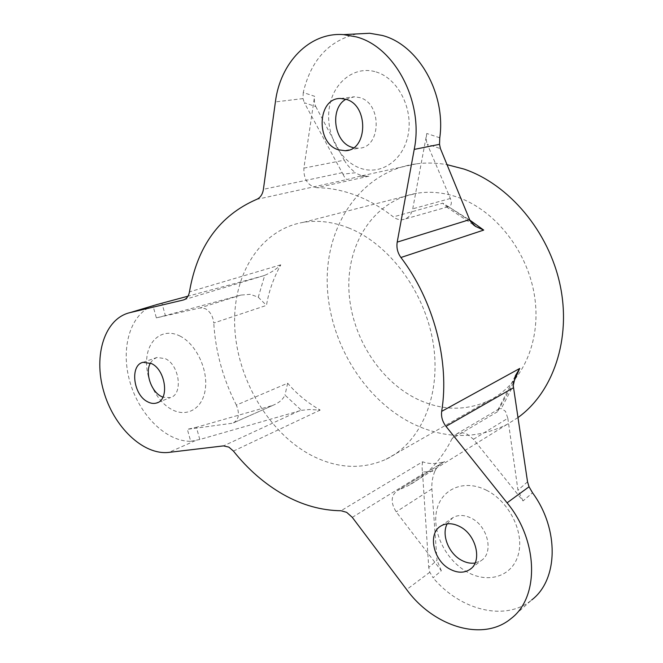 <?xml version="1.0" encoding="UTF-8"?>
<svg xmlns="http://www.w3.org/2000/svg" width="663" height="663" viewBox="0 0 663 663"><rect width="100%" height="100%" fill="white"/><g stroke="black" fill="none" stroke-linecap="round" stroke-linejoin="round"><path stroke-width="0.5" stroke-dasharray="3.31 2.49" d="M422.571 461.796L422.008 466.669L422.43 472.081L434.936 471.07C432.574 476.705 431.555 482.656 431.878 488.929L437.016 560.26L428.737 567.437L429.815 572.235L433.096 577.755L441.318 570.735L396.201 511.853C390.532 502.711 390.855 495.667 397.187 490.703L444.649 461.547C436.619 464.108 429.268 464.191 422.571 461.796L341.022 510.75M301.458 410.322L309.472 409.527L320.163 410.074C307.251 402.582 296.419 393.623 287.667 383.197L236.359 405.101C239.89 413.762 238.854 419.712 233.252 422.961L273.778 404.969C279.297 402.598 283.026 399.308 284.966 395.09L301.458 410.322L199.787 439.494L196.397 427.287L187.364 429.317L190.695 441.293C165.841 441.682 138.973 414.508 129.782 381.366C120.368 348.274 130.13 314.038 152.987 305.742L156.36 317.875L200.052 307.939L205.223 308.643C210.196 311.477 213.047 316.276 213.759 323.03L266.468 305.386C268.681 291.745 273.454 278.22 280.781 264.827C276.446 269.095 271.092 272.601 264.728 275.336L258.272 297.215L250.332 294.322L240.843 295.076L165.377 315.588L161.938 303.223M513.328 382.791L497.432 411.764L497.863 409.974L499.189 408.814L501.286 408.524L513.245 385.626M497.432 411.764L452.05 438.682L456.766 433.867C459.973 432.375 463.462 432.491 467.224 434.215L473.49 439.271L523.024 500.93L532.538 492.8M473.49 439.271L507.833 418.278L505.471 411.292L501.286 408.524M486.344 490.181C508.794 501.187 524.276 531.602 518.507 553.771C513.063 576.122 488.714 584.128 467.374 572.119C445.942 560.417 431.895 532.14 436.644 510.643C441.069 488.987 463.967 478.835 486.344 490.181M447.194 523.828L452.862 517.654C458.266 514.604 464.398 514.77 471.252 518.143C487.811 525.966 494.059 552.793 481.214 560.567L475.089 563.011M376.078 71.944C397.717 78.275 413.206 108.069 408.234 134.266C403.585 160.57 380.595 175.861 360.001 168.095C339.332 160.703 325.301 132.956 329.287 107.796C332.959 82.552 354.498 65.214 376.078 71.944M345.895 99.259L354.374 96.773L359.893 97.627C382.418 103.569 381.134 148.064 358.791 148.205L353.503 147.758M179.855 335.984C195.825 343.79 208.049 368.968 205.364 388.8C202.928 408.756 186.742 417.955 171.377 409.286C155.962 400.891 144.683 377.206 146.796 357.937C148.678 338.561 163.918 327.887 179.855 335.984M150.385 363.026L153.219 359.445L156.965 357.465L165.385 358.683C179.69 365.205 183.261 394.692 170.242 397.643L162.924 397.203M458.34 197.483C496.048 210.809 528.486 252.479 534.809 297.795C541.24 343.127 521.11 385.244 488.623 400.759C465.675 411.093 442.072 410.646 417.839 399.416C378.2 380.521 349.815 333.655 348.837 287.576C347.735 241.547 375.142 200.367 416.555 193.314C430.138 191.077 444.069 192.469 458.34 197.483M348.448 227.865C389.239 243.785 425.431 292.259 433.329 344.147C441.359 396.068 420.475 443.133 386.04 459.285C361.7 469.984 336.555 468.534 310.599 454.942C268.159 432.135 237.13 378.788 234.752 327.058C232.265 275.394 259.805 229.506 303.687 222.271C318.099 220 333.017 221.865 348.448 227.865M517.936 417.591L506.955 424.461C476.448 439.395 445.113 439.171 412.95 423.79C362.719 399.06 327.621 339.357 327.182 281.162C326.586 223.058 362.412 171.037 416.397 163.827C426.359 162.559 436.569 162.841 447.028 164.664M236.359 405.101C223.017 378.913 215.483 351.556 213.759 323.03M342.978 174.17C344.719 177.808 346.169 179.574 347.321 179.458L360.026 176.192L367.542 176.25C363.167 176.358 359.172 175.181 355.567 172.72L342.978 174.17L304.342 102.748L315.812 106.61C314.428 103.884 314.022 100.445 314.594 96.284L303.248 92.522C310.98 60.076 328.856 40.551 356.86 33.929M368.91 176.184L316.914 187.704C329.561 187.811 342.415 190.306 355.467 195.187C368.537 200.135 381.159 207.37 393.341 216.9L442.776 203.143L469.843 220.149M231.876 423.301L187.364 429.317M439.776 137.788L426.79 133.487L412.734 208.828C411.375 214.853 408.126 218.45 403.005 219.61C399.615 220.141 396.391 219.238 393.341 216.9M316.914 187.704C307.914 185.922 303.571 179.391 303.878 168.129L314.594 96.284M510.958 618.637L531.66 599.982C505.314 622.002 459.923 610.142 433.096 577.755M452.05 438.682C441.177 460.296 426.417 476.026 407.778 485.88L398.073 490.297M303.248 92.522L303.016 98.596L304.342 102.748M352.293 517.364L422.629 474.045L428.737 567.437M190.695 441.293L199.787 439.494M157.413 304.416L152.987 305.742M183.924 299.809L262.44 276.073L187.994 296.187M271.159 405.872L196.397 427.287M262.44 276.073L264.728 275.336M156.36 317.875L165.377 315.588M303.878 168.129L344.279 160.173L315.812 106.61M344.279 160.173C346.898 164.838 350.652 169.015 355.567 172.72M507.833 418.278L517.952 490.156L523.024 500.93M470.349 221.193L448.453 206.707C451.486 205.803 452.125 203.069 450.351 198.486L427.312 144.194L440.431 148.62M426.79 133.487C426.019 137.854 426.193 141.418 427.312 144.194M422.629 474.045L422.43 472.081M441.318 570.735L437.016 560.26M448.453 206.707L444.765 205.812L442.776 203.143M287.667 383.197L284.966 395.09M258.272 297.215L266.468 305.386M434.936 471.07C436.776 467.258 439.552 464.315 443.274 462.252L444.649 461.547M299.129 410.886L223.472 445.892M240.843 295.076L200.052 307.939M233.434 451.08L320.163 410.074M280.781 264.827L189.461 291.869M256.515 199.43L347.321 179.458M303.016 98.596L275.402 101.903M429.815 572.235L406.651 589.556M195.287 440.663L168.941 452.381M342.249 172.695L263.41 189.32M527.541 481.852L517.952 490.156M450.351 198.486L412.734 208.828M431.878 488.929L396.201 511.853M499.189 408.814L456.766 433.867M471.178 568.44L481.214 560.567M348.713 150.078L358.791 148.205M157.811 402.516L170.242 397.643M386.04 459.285L488.623 400.759M416.397 163.827L360.042 176.192M506.955 424.461L407.778 485.88M303.687 222.271L416.555 193.314M143.092 362.313L156.965 357.465M340.641 98.489L354.374 96.773M441.077 525.883L452.862 517.654M448.006 206.781L403.005 219.61M273.778 404.969L233.252 422.961M443.274 462.252L397.187 490.703M473.341 224.774L444.765 205.812M360.026 176.201L367.542 176.25M497.863 409.974L515.433 375.672"/><path stroke-width="0.99" d="M187.994 296.187L157.413 304.416L129.89 312.654C104.671 318.596 93.292 355.177 103.561 390.88C113.481 426.649 143.15 455.473 168.941 452.381L223.472 445.892L228.884 447.127L233.434 451.08C247.962 469.338 264.578 483.808 283.283 494.49C302.063 505.073 321.306 510.493 341.022 510.75L346.65 512.333L352.293 517.364L406.651 589.556C433.436 626.502 482.813 642.198 510.958 618.637C539.641 597.305 538.439 540.635 507.079 502.836L445.992 426.342C442.445 421.668 441.003 416.679 441.674 411.358L519.726 368.471L513.328 382.791M475.089 563.011C470.705 563.683 466.213 562.788 461.622 560.318C448.66 553.63 441.193 534.71 447.194 523.828M459.616 526.48C476.341 534.502 482.714 561.743 469.769 569.542C463.992 573.172 457.404 573.056 450.011 569.185C433.154 560.608 427.428 533.176 441.077 525.883C446.522 522.825 452.696 523.024 459.616 526.48M353.503 147.758L351.788 147.244C333.796 141.94 329.519 108.226 345.895 99.259M346.21 99.359C368.926 105.425 367.75 150.617 345.249 150.725L338.188 149.739C315.513 143.051 317.328 97.643 340.641 98.489L346.21 99.359M162.924 397.203L161.175 396.383C150.924 391.228 144.865 372.515 150.385 363.026M151.545 363.581C165.907 370.227 169.595 400.087 156.551 403.013C153.667 403.866 150.634 403.427 147.459 401.703C133.139 394.684 129.733 364.965 143.092 362.313L151.545 363.581M447.028 164.664L464.034 169.082C508.828 184.248 548.807 231.288 560.136 285.156C571.514 339.025 553.116 392.388 517.936 417.591M129.89 312.654L183.129 300.049C186.494 299.096 188.607 296.378 189.461 291.869C197.267 246.321 219.619 215.508 256.515 199.43C260.269 197.839 262.565 194.466 263.41 189.32L275.402 101.903C280.192 62.877 309.381 31.948 343.525 34.617L356.164 36.863C394.899 46.683 423.988 102.293 414.218 149.407L397.203 242.128L469.619 219.627L440.431 148.62L439.528 144.327L439.776 137.788C446.083 93.367 418.204 44.578 382.178 35.437L369.739 33.266L343.525 34.617M356.86 33.929L369.739 33.266M519.726 368.471L515.433 375.672L513.245 385.626L527.541 481.852L529.041 486.775L532.538 492.8C559.381 529.248 558.312 579.876 531.66 599.982M469.843 220.149L483.708 230.086L400.924 257.501C433.834 300.729 449.821 361.708 441.674 411.358M400.924 257.501C397.576 252.81 396.341 247.68 397.203 242.128M469.619 219.627L470.349 221.193L475.669 226.481L483.708 230.086M439.528 144.327L414.218 149.407M513.469 387.731L445.992 426.342M529.041 486.775L507.079 502.836M183.129 300.049L183.924 299.809M469.769 569.542L471.178 568.44M345.249 150.725L348.713 150.078M156.551 403.013L157.811 402.516M475.653 226.473L473.341 224.774"/></g></svg>
